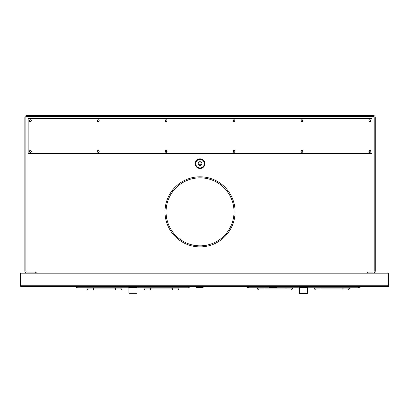 <?xml version="1.0" encoding="UTF-8"?>
<svg xmlns="http://www.w3.org/2000/svg" width="409" height="409" viewBox="0 0 409 409"><rect width="100%" height="100%" fill="white"/><g stroke="black" fill="none" stroke-linecap="round" stroke-linejoin="round"><path stroke-width="0.61" d="M26.933 116.524L373.156 116.524A1.053 1.053 0 0 1 374.209 117.577L374.209 271.065A1.053 1.053 0 0 1 373.156 272.118L368.601 272.118A2.101 2.101 0 0 0 366.781 273.166L373.156 273.166A2.101 2.101 0 0 0 375.263 271.065L375.263 117.577A2.101 2.101 0 0 0 373.156 115.471L26.933 115.471A2.101 2.101 0 0 0 24.831 117.577L24.831 271.065A2.101 2.101 0 0 0 26.933 273.166L36.636 273.166A2.101 2.101 0 0 0 34.816 272.118L26.933 272.118A1.053 1.053 0 0 1 25.879 271.065L25.879 117.577A1.053 1.053 0 0 1 26.933 116.524M235.088 211.842A35.041 35.041 0 0 1 200.047 246.883A35.041 35.041 0 0 1 165.001 211.842A35.041 35.041 0 0 1 200.047 176.8A35.041 35.041 0 0 1 235.088 211.842M234.035 211.842A33.993 33.993 0 0 0 200.047 177.849A33.993 33.993 0 0 0 166.054 211.842A33.993 33.993 0 0 0 200.047 245.835A33.993 33.993 0 0 0 234.035 211.842M24.831 271.065A2.101 2.101 0 0 0 26.933 273.166L373.156 273.166A2.101 2.101 0 0 0 375.263 271.065L375.263 117.577A2.101 2.101 0 0 0 373.156 115.471L26.933 115.471A2.101 2.101 0 0 0 24.831 117.577L24.831 271.065M370.528 120.732A0.787 0.787 0 0 1 369.741 121.519A0.787 0.787 0 0 1 368.954 120.732A0.787 0.787 0 0 1 369.741 119.939A0.787 0.787 0 0 1 370.528 120.732M370.794 151.391A0.787 0.787 0 0 1 370.002 152.179A0.787 0.787 0 0 1 369.215 151.391A0.787 0.787 0 0 1 370.002 150.604A0.787 0.787 0 0 1 370.794 151.391A0.961 0.961 0 0 0 369.828 150.43A0.961 0.961 0 0 0 368.867 151.391A0.961 0.961 0 0 0 369.828 152.358A0.961 0.961 0 0 0 370.794 151.391M302.721 120.732A0.787 0.787 0 0 1 301.934 121.519A0.787 0.787 0 0 1 301.147 120.732A0.787 0.787 0 0 1 301.934 119.939A0.787 0.787 0 0 1 302.721 120.732M302.721 151.391A0.787 0.787 0 0 1 301.934 152.179A0.787 0.787 0 0 1 301.147 151.391A0.787 0.787 0 0 1 301.934 150.604A0.787 0.787 0 0 1 302.721 151.391M234.827 120.732A0.787 0.787 0 0 1 234.035 121.519A0.787 0.787 0 0 1 233.248 120.732A0.787 0.787 0 0 1 234.035 119.939A0.787 0.787 0 0 1 234.827 120.732M234.827 151.391A0.787 0.787 0 0 1 234.035 152.179A0.787 0.787 0 0 1 233.248 151.391A0.787 0.787 0 0 1 234.035 150.604A0.787 0.787 0 0 1 234.827 151.391M166.928 120.732A0.787 0.787 0 0 1 166.141 121.519A0.787 0.787 0 0 1 165.354 120.732A0.787 0.787 0 0 1 166.141 119.939A0.787 0.787 0 0 1 166.928 120.732M166.928 151.391A0.787 0.787 0 0 1 166.141 152.179A0.787 0.787 0 0 1 165.354 151.391A0.787 0.787 0 0 1 166.141 150.604A0.787 0.787 0 0 1 166.928 151.391M99.034 120.732A0.787 0.787 0 0 1 98.247 121.519A0.787 0.787 0 0 1 97.454 120.732A0.787 0.787 0 0 1 98.247 119.939A0.787 0.787 0 0 1 99.034 120.732M99.034 151.391A0.787 0.787 0 0 1 98.247 152.179A0.787 0.787 0 0 1 97.454 151.391A0.787 0.787 0 0 1 98.247 150.604A0.787 0.787 0 0 1 99.034 151.391M31.14 120.732A0.787 0.787 0 0 1 30.348 121.519A0.787 0.787 0 0 1 29.56 120.732A0.787 0.787 0 0 1 30.348 119.939A0.787 0.787 0 0 1 31.14 120.732M31.14 151.391A0.787 0.787 0 0 1 30.348 152.179A0.787 0.787 0 0 1 29.56 151.391A0.787 0.787 0 0 1 30.348 150.604A0.787 0.787 0 0 1 31.14 151.391M29.387 151.391A0.961 0.961 0 0 0 30.348 152.358A0.961 0.961 0 0 0 31.314 151.391A0.961 0.961 0 0 0 30.348 150.43A0.961 0.961 0 0 0 29.387 151.391M372.021 153.585L372.021 118.538L28.16 118.538L28.16 153.585L372.021 153.585M29.387 120.732A0.961 0.961 0 0 0 30.348 121.693A0.961 0.961 0 0 0 31.314 120.732A0.961 0.961 0 0 0 30.348 119.765A0.961 0.961 0 0 0 29.387 120.732M97.281 120.732A0.961 0.961 0 0 0 98.247 121.693A0.961 0.961 0 0 0 99.208 120.732A0.961 0.961 0 0 0 98.247 119.765A0.961 0.961 0 0 0 97.281 120.732M165.18 120.732A0.961 0.961 0 0 0 166.141 121.693A0.961 0.961 0 0 0 167.107 120.732A0.961 0.961 0 0 0 166.141 119.765A0.961 0.961 0 0 0 165.18 120.732M233.074 120.732A0.961 0.961 0 0 0 234.035 121.693A0.961 0.961 0 0 0 235.001 120.732A0.961 0.961 0 0 0 234.035 119.765A0.961 0.961 0 0 0 233.074 120.732M300.968 120.732A0.961 0.961 0 0 0 301.934 121.693A0.961 0.961 0 0 0 302.895 120.732A0.961 0.961 0 0 0 301.934 119.765A0.961 0.961 0 0 0 300.968 120.732M368.867 120.732A0.961 0.961 0 0 0 369.828 121.693A0.961 0.961 0 0 0 370.794 120.732A0.961 0.961 0 0 0 369.828 119.765A0.961 0.961 0 0 0 368.867 120.732M97.281 151.391A0.961 0.961 0 0 0 98.247 152.358A0.961 0.961 0 0 0 99.208 151.391A0.961 0.961 0 0 0 98.247 150.43A0.961 0.961 0 0 0 97.281 151.391M165.18 151.391A0.961 0.961 0 0 0 166.141 152.358A0.961 0.961 0 0 0 167.107 151.391A0.961 0.961 0 0 0 166.141 150.43A0.961 0.961 0 0 0 165.18 151.391M233.074 151.391A0.961 0.961 0 0 0 234.035 152.358A0.961 0.961 0 0 0 235.001 151.391A0.961 0.961 0 0 0 234.035 150.43A0.961 0.961 0 0 0 233.074 151.391M300.968 151.391A0.961 0.961 0 0 0 301.934 152.358A0.961 0.961 0 0 0 302.895 151.391A0.961 0.961 0 0 0 301.934 150.43A0.961 0.961 0 0 0 300.968 151.391M281.453 286.31L281.806 286.31M276.765 286.31L276.765 287.011L269.229 287.011L269.229 286.31M269.229 287.011L269.756 287.532L276.239 287.532L276.765 287.011M269.93 287.532L276.065 287.532M190.911 286.31L191.264 286.31M195.952 286.31L195.952 287.011L203.488 287.011L203.488 286.31M203.488 287.011L202.961 287.532L196.478 287.532L195.952 287.011M202.787 287.532L196.657 287.532M76.028 286.31A1.841 1.841 0 0 0 77.833 287.798L128.881 287.798L115.415 287.798L115.415 289.986L88.784 289.986A1.841 1.841 0 0 1 86.943 288.146L86.943 287.798L77.833 287.798L77.833 286.31M136.979 287.798L188.043 287.798L172.363 287.798L172.363 289.986L145.727 289.986A1.841 1.841 0 0 1 143.891 288.146L143.891 287.798L136.979 287.798M143.891 287.798L172.363 287.798M86.943 287.798L115.415 287.798M172.363 289.986L177.092 289.986A1.841 1.841 0 0 0 178.932 288.146L150.461 288.146L150.461 289.986L145.727 289.986M115.415 289.986L120.149 289.986A1.841 1.841 0 0 0 121.989 288.146L93.513 288.146L93.513 289.986L88.784 289.986M178.932 288.146L178.932 287.798M121.989 288.146L121.989 287.798M188.043 287.798A1.841 1.841 0 0 0 189.848 286.31A1.841 1.841 0 0 1 188.043 287.798L188.043 286.31M290.676 289.986A1.841 1.841 0 0 0 292.517 288.146A1.841 1.841 0 0 1 290.676 289.986A1.841 1.841 0 0 0 292.517 288.146A1.841 1.841 0 0 1 290.676 289.986A1.841 1.841 0 0 0 292.517 288.146A1.841 1.841 0 0 1 290.676 289.986A1.841 1.841 0 0 0 292.517 288.146A1.841 1.841 0 0 1 290.676 289.986L259.311 289.986A1.841 1.841 0 0 1 257.471 288.146L257.471 287.798L248.36 287.798L299.408 287.798L285.947 287.798L285.947 289.986M307.507 287.798L358.57 287.798L342.89 287.798L342.89 289.986L316.259 289.986A1.841 1.841 0 0 1 314.419 288.146L314.419 287.798L307.507 287.798M314.419 287.798L342.89 287.798M257.471 287.798L285.947 287.798M342.89 289.986L347.619 289.986A1.841 1.841 0 0 0 349.46 288.146L320.988 288.146L320.988 289.986L316.259 289.986M292.517 287.798L292.517 288.146L264.045 288.146L264.045 289.986L259.311 289.986M349.46 288.146L349.46 287.798M246.555 286.31A1.841 1.841 0 0 0 248.36 287.798L248.36 286.31M360.38 286.31A1.841 1.841 0 0 1 359.874 287.256A1.841 1.841 0 0 0 360.38 286.31A1.841 1.841 0 0 1 358.57 287.798A1.841 1.841 0 0 0 359.874 287.256M201.872 163.656A1.825 1.825 0 0 1 200.047 165.481A1.825 1.825 0 0 1 198.217 163.656A1.825 1.825 0 0 1 200.047 161.831A1.825 1.825 0 0 1 201.872 163.656M202.01 163.656A1.963 1.963 0 0 1 200.047 165.619A1.963 1.963 0 0 1 198.084 163.656A1.963 1.963 0 0 1 200.047 161.693A1.963 1.963 0 0 1 202.01 163.656M204.326 163.656A4.279 4.279 0 0 0 200.047 159.377A4.279 4.279 0 0 0 195.768 163.656A4.279 4.279 0 0 0 200.047 167.935A4.279 4.279 0 0 0 204.326 163.656M204.873 163.656A4.826 4.826 0 0 0 200.047 158.83A4.826 4.826 0 0 0 195.216 163.656A4.826 4.826 0 0 0 200.047 168.482A4.826 4.826 0 0 0 204.873 163.656M137.807 286.31L137.112 287.184L128.743 287.184L128.048 286.31M129.086 287.184L136.979 287.537L136.979 293.314L128.881 293.314L128.881 287.537L136.979 287.537M128.881 293.314L136.979 293.314M308.34 286.31L307.64 287.184L299.276 287.184L298.575 286.31M299.618 287.184L307.507 287.537L307.507 293.314L299.408 293.314L299.408 287.537L307.507 287.537M307.297 293.529L299.618 293.529L307.507 293.314M20.45 273.166L20.634 286.31L20.45 273.166M20.465 273.166L388.381 273.166L388.381 285.257M20.634 286.31L388.55 286.31L388.55 285.257L20.634 285.257M166.54 150.711L166.54 152.071M233.34 151.023L233.34 151.759M199.203 162.036L200.885 162.036M143.891 288.146L150.461 288.146L150.461 287.798M86.943 288.146L93.513 288.146L93.513 287.798M314.419 288.146L320.988 288.146L320.988 287.798M257.471 288.146L264.045 288.146L264.045 287.798M358.57 286.31L358.57 287.798M198.309 164.229L201.78 164.229"/></g></svg>
